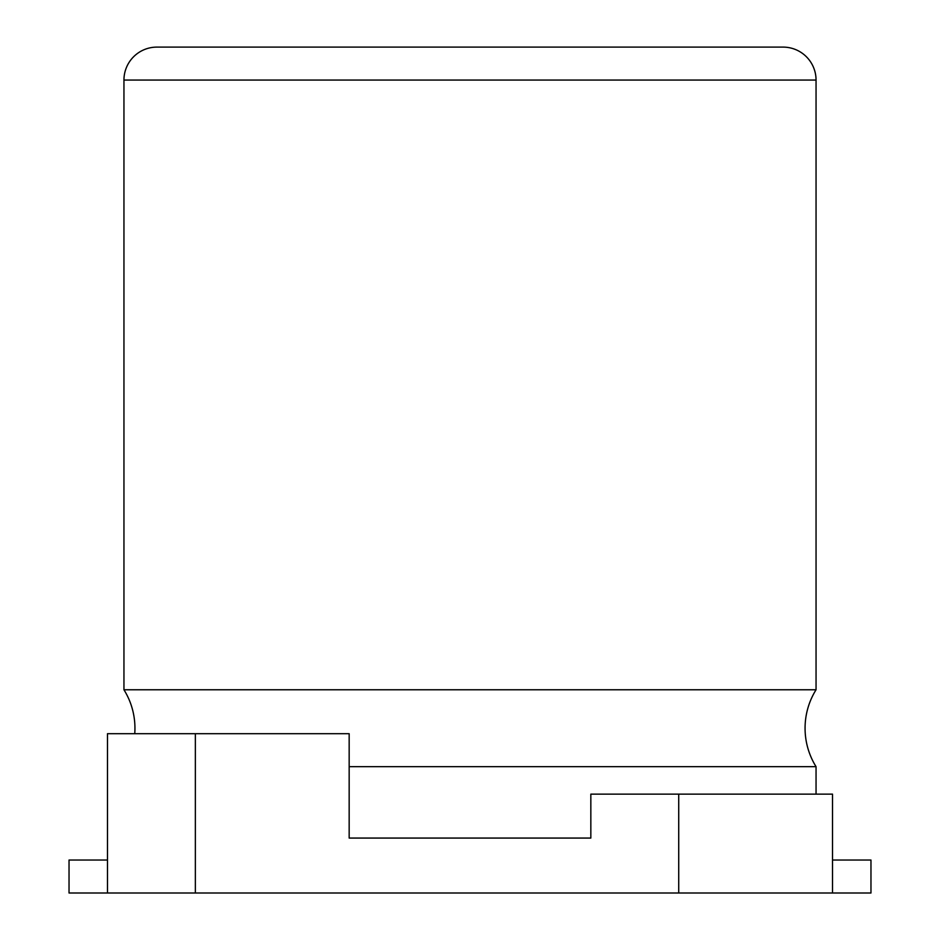 <?xml version="1.0" encoding="UTF-8"?>
<svg xmlns="http://www.w3.org/2000/svg" width="940" height="940" viewBox="0 0 940 940"><rect width="100%" height="100%" fill="white"/><g stroke="black" fill="none" stroke-linecap="round" stroke-linejoin="round"><path stroke-width="1.41" d="M816.049 80.065L123.951 80.065A32.959 32.959 0 0 1 156.91 47.106L783.091 47.106A32.959 32.959 0 0 1 816.049 80.065L816.049 689.772A72.779 72.779 0 0 0 816.049 766.664L349.163 766.664M134.737 733.705A72.779 72.779 0 0 0 123.951 689.772L123.951 80.065M590.837 838.069L349.163 838.069L590.837 838.069L590.837 794.136L832.523 794.136L832.523 893L678.727 893L678.727 794.136M816.049 766.664L816.049 794.136M816.049 689.772L123.951 689.772M783.091 47.106L156.91 47.106M157.532 47.106L415.069 47.106M195.356 893L107.477 893L107.477 733.705L195.356 733.705L195.356 893L678.727 893M195.356 733.705L349.163 733.705L349.163 838.069M107.477 860.041L69.031 860.041L69.031 893L107.477 893M832.523 860.041L870.969 860.041L870.969 893L832.523 893"/></g></svg>
